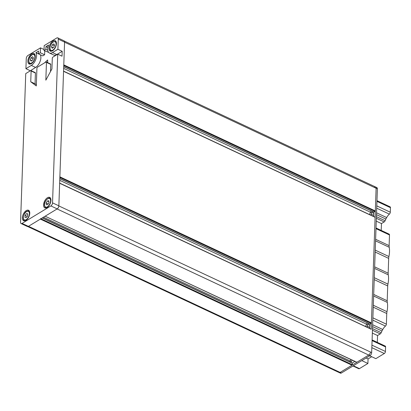 <?xml version="1.0" encoding="UTF-8"?>
<svg xmlns="http://www.w3.org/2000/svg" width="411" height="411" viewBox="0 0 411 411"><rect width="100%" height="100%" fill="white"/><g stroke="black" fill="none" stroke-linecap="round" stroke-linejoin="round"><path stroke-width="0.62" d="M31.375 63.664A5.775 3.077 115.1 0 1 29.094 63.993A5.775 3.077 115.1 0 1 28.107 59.266A5.775 3.077 115.1 0 1 31.719 53.867A5.775 3.077 115.1 0 1 34 53.538A5.775 3.077 115.1 0 1 34.992 58.264A5.775 3.077 115.1 0 1 31.375 63.664M52.562 50.805A5.775 3.077 115.1 0 1 50.281 51.139A5.775 3.077 115.1 0 1 49.294 46.407A5.775 3.077 115.1 0 1 52.906 41.008A5.775 3.077 115.1 0 1 55.187 40.679A5.775 3.077 115.1 0 1 56.173 45.405A5.775 3.077 115.1 0 1 52.562 50.805M26.247 210.596A5.775 3.077 -64.9 0 0 22.631 215.996A5.775 3.077 -64.9 0 0 23.622 220.722A5.775 3.077 -64.9 0 0 25.903 220.394A5.775 3.077 -64.9 0 0 29.515 214.994A5.775 3.077 -64.9 0 0 28.529 210.268A5.775 3.077 -64.9 0 0 26.247 210.596M47.429 197.742A5.775 3.077 -64.9 0 0 43.818 203.137A5.775 3.077 -64.9 0 0 44.809 207.868A5.775 3.077 -64.9 0 0 47.09 207.534A5.775 3.077 -64.9 0 0 50.702 202.14A5.775 3.077 -64.9 0 0 49.71 197.408A5.775 3.077 -64.9 0 0 47.429 197.742M44.588 62.837L47.625 59.949L47.707 62.631M50.753 64.404L46.453 62.39A0.827 0.442 -64.9 0 0 46.273 61.963L50.574 63.977A0.827 0.442 115.1 0 1 50.753 64.404L50.502 71.555M46.453 62.39L45.837 80.16L51.93 68.93L52.305 58.151A0.827 0.442 -64.9 0 1 52.86 57.129L57.735 54.175L62.03 56.189L62.2 51.293L56.8 54.571A7.84 4.177 115.1 0 1 53.707 55.017L49.407 53.004A7.84 4.177 115.1 0 1 48.575 45.005L45.97 46.587L47.866 47.476M57.72 37.853L64.039 40.817A2.476 1.32 115.1 0 1 64.578 42.097L58.259 39.132A2.476 1.32 -64.9 0 0 57.72 37.853A2.476 1.32 -64.9 0 0 56.744 37.997L44.188 45.616L44.018 50.512L48.59 52.361M38.459 53.846L35.947 52.67L38.557 51.087L38.459 53.887L42.754 55.901L44.609 54.776L44.748 50.851M40.278 54.74A7.84 4.177 115.1 0 1 40.108 61.398A7.84 4.177 115.1 0 1 35.613 67.425L30.203 70.877M35.418 73.024L31.118 71.011A0.827 0.442 -64.9 0 0 30.943 70.584L35.238 72.598A0.827 0.442 115.1 0 1 35.418 73.024L35.043 83.798L36.343 84.774M44.018 50.512L45.873 49.387L45.97 46.587M58.259 39.132L57.905 49.274L52.5 52.557A7.84 4.177 115.1 0 1 49.407 53.004M45.873 49.387L47.763 50.27M31.118 71.011L30.743 81.784L36.302 85.945L36.923 68.175A0.827 0.442 -64.9 0 1 37.478 67.152L45.95 62.01A0.827 0.442 -64.9 0 1 46.273 61.963M30.943 70.584A0.827 0.442 -64.9 0 0 30.614 70.63L25.744 73.59L20.55 222.274A2.476 1.32 -64.9 0 0 21.089 223.548A2.476 1.32 -64.9 0 0 22.066 223.409L28.385 226.369A2.476 1.32 115.1 0 1 27.409 226.512L21.089 223.548M64.578 42.097L58.86 205.824A2.476 1.32 115.1 0 1 57.201 208.886L50.877 205.921L22.066 223.409M50.877 205.921A2.476 1.32 -64.9 0 0 52.541 202.859L58.86 205.824M57.735 54.175L52.541 202.859M30.214 70.707L25.914 68.688L26.268 58.547A2.476 1.32 -64.9 0 1 27.927 55.48L40.483 47.866L40.309 52.762L38.459 53.887M44.054 49.536L40.483 47.866M62.2 51.293L57.905 49.274M57.201 208.886L28.385 226.369M35.947 52.67A7.84 4.177 115.1 0 1 35.829 59.333A7.84 4.177 115.1 0 1 31.313 65.411L25.914 68.688M35.043 83.798L30.743 81.784M44.609 54.776L40.309 52.762M45.066 216.176L356.871 362.255L368.734 355.053A2.476 1.32 -64.9 0 0 370.398 351.991A2.476 1.32 115.1 0 1 368.734 355.053L340.133 372.412A2.476 1.32 115.1 0 1 339.157 372.551A2.476 1.32 -64.9 0 0 340.133 372.412L28.493 226.307L40.355 219.109L40.632 218.595M45.231 216.15L57.093 208.947L369.998 355.649L341.397 373.003A2.476 1.32 115.1 0 1 340.421 373.147L27.794 226.579M63.782 64.876L375.32 210.935L375.048 211.444L373.738 211.968L373.573 216.484M372.453 211.47L371.729 212.8L370.465 212.21A4.331 2.307 115.1 0 0 369.638 214.64A4.331 2.307 115.1 0 1 370.465 212.21L371.19 210.874L370.465 212.21L63.664 68.37M374.847 217.183L63.561 71.314M59.872 176.828L371.41 322.882L375.099 217.373M371.41 322.882L371.138 323.395L59.852 177.46M59.811 178.58L370.075 324.038L371.138 323.395M370.075 324.038L369.664 328.435M366.992 327.182A4.331 2.307 115.1 0 1 367.819 324.752L366.555 324.161L367.28 322.825L366.555 324.161A4.331 2.307 -64.9 0 0 365.728 326.591A4.331 2.307 115.1 0 1 366.555 324.161L59.754 180.321M370.938 329.134L59.652 183.265M375.32 210.935L376.116 188.264A2.476 1.32 -64.9 0 0 375.577 186.984A2.476 1.32 115.1 0 1 376.116 188.264L371.19 329.319M350.968 362.497A4.125 2.199 115.1 0 1 351.395 361.567L350.131 360.971L350.902 359.553L350.131 360.971A4.125 2.199 -64.9 0 0 349.704 361.901A4.125 2.199 115.1 0 1 350.131 360.971L43.484 217.208M352.073 363.113L42.276 217.943M40.951 218.744L352.273 364.701L352.325 363.303M352.273 364.701L351.996 365.209L40.355 219.109M341.397 373.003L340.133 372.412L351.996 365.209M373.691 294.435L387.198 300.77L387.717 285.948L374.21 279.614M374.652 266.867L388.164 273.202L388.678 258.38L375.171 252.046M372.875 317.842L386.381 324.176L386.756 313.516L373.245 307.181M376.409 216.648L385.097 220.722A1.649 0.879 115.1 0 1 384.172 221.935L381.47 223.579L381.228 230.417M376.014 227.971L389.14 234.121A1.649 0.879 115.1 0 1 389.494 234.974L375.988 228.644M375.618 239.3L389.125 245.634L389.494 234.974M389.125 245.634A8.251 4.398 -64.9 0 0 389.232 247.273A21.989 11.719 115.1 0 1 388.909 256.541A8.251 4.398 -64.9 0 0 388.678 258.38M388.164 273.202A8.251 4.398 -64.9 0 0 388.267 274.841A21.989 11.719 115.1 0 1 387.943 284.109A8.251 4.398 -64.9 0 0 387.717 285.948M387.198 300.77A8.251 4.398 -64.9 0 0 387.306 302.409A21.989 11.719 115.1 0 1 386.982 311.677A8.251 4.398 -64.9 0 0 386.756 313.516M386.381 324.176A1.649 0.879 115.1 0 1 385.467 326.077L372.792 320.133M372.5 328.6L381.187 332.669A8.045 4.29 115.1 0 1 381.958 330.999L382.764 329.514A7.84 4.177 115.1 0 1 385.467 326.077M381.187 332.669A1.649 0.879 115.1 0 1 380.262 333.886L372.443 330.223M377.319 342.368L377.56 335.525L380.262 333.886M372.104 339.923L385.23 346.072A1.649 0.879 115.1 0 1 385.59 346.925L372.078 340.591M371.919 345.137L385.431 351.467L385.59 346.925M385.431 351.467A1.649 0.879 115.1 0 1 384.321 353.511L371.832 347.655M369.751 355.798L375.844 358.654L384.321 353.511M353.332 365.759L359.43 368.616L367.902 363.473L368.061 358.926L371.708 356.712M359.43 368.616A1.649 0.879 115.1 0 1 358.777 368.713L352.962 365.985M376.964 200.676L390.09 206.831A1.649 0.879 115.1 0 1 390.45 207.683L376.944 201.349M376.784 205.89L390.291 212.225L390.45 207.683M390.291 212.225A1.649 0.879 115.1 0 1 389.376 214.126L376.702 208.187M385.097 220.722A8.045 4.29 115.1 0 1 385.867 219.048L386.674 217.563A7.84 4.177 115.1 0 1 389.376 214.126M376.25 221.128L381.47 223.579M361.808 360.617L367.902 363.473M366.103 358.012L368.061 358.926M372.34 333.08L377.56 335.525M64.337 41.069L376.841 187.58A2.476 1.32 115.1 0 1 377.38 188.855L371.662 352.581A2.476 1.32 115.1 0 1 369.998 355.649M351.395 361.567L352.165 360.149M367.819 324.752L368.544 323.416M371.729 212.8A4.331 2.307 -64.9 0 0 370.902 215.23M375.577 186.984A2.476 1.32 -64.9 0 0 374.601 187.128M352.006 363.154L354.868 361.413M54.581 45.128L53.754 47.342L52.223 48.267L51.519 46.982L52.346 44.768L53.877 43.843L54.581 45.128M53.111 47.733L51.519 46.982M54.36 45.713L52.346 44.768M32.695 60.016L31.164 61.136L30.337 60.032L31.03 57.807L32.561 56.692L33.394 57.797L32.695 60.016M31.76 60.7L30.337 60.032M33.086 58.773L31.03 57.807M46.166 202.962L47.383 200.953L48.796 200.779L48.986 202.613L47.768 204.616L46.356 204.791L46.166 202.962L48.195 203.913M48.888 201.657L47.383 200.953M26.484 213.607L27.763 213.854L27.665 215.888L26.294 217.676L25.02 217.434L25.117 215.4L26.484 213.607L27.743 214.198M27.265 216.412L25.117 215.4M35.613 67.425L31.313 65.411M56.8 54.571L52.5 52.557M47.738 61.784A2.887 1.526 2 0 1 47.039 62.318M377.38 188.855L64.573 42.205M58.855 205.932L371.662 352.581M63.72 66.628L373.984 212.086M375.048 211.444L63.762 65.508M385.867 219.048L376.476 214.65M373.681 213.34L371.893 212.497M371.148 214.182L373.614 215.338M386.674 217.563L376.543 212.816M382.764 329.514L372.633 324.762M381.958 330.999L372.566 326.596M369.772 325.286L367.984 324.449M367.239 326.128L369.705 327.29M384.172 221.935L376.353 218.272M387.306 302.409L373.635 296.002M373.311 305.27L386.982 311.677M389.232 247.273L375.562 240.867M375.238 250.135L388.909 256.541M388.267 274.841L374.601 268.434M374.277 277.702L387.943 284.109M52.911 50.044A4.701 2.507 -64.9 0 0 56.071 44.224A4.701 2.507 -64.9 0 0 53.189 42.066A4.701 2.507 -64.9 0 0 50.029 47.887A4.701 2.507 -64.9 0 0 52.911 50.044M30.342 64.095A5.364 2.856 115.1 0 1 30.095 64.008L29.304 63.356C27.676 60.941 29.746 53.466 34.647 54.293A5.364 2.856 115.1 0 1 34.878 54.427M29.325 62.724A4.701 2.507 -64.9 0 0 33.507 61.095A4.701 2.507 -64.9 0 0 34.401 55.105A4.701 2.507 -64.9 0 0 30.224 56.733A4.701 2.507 -64.9 0 0 29.325 62.724M46.058 207.971A5.364 2.856 115.1 0 1 45.806 207.879C42.092 204.693 46.325 198.528 49.171 197.994L50.358 198.169A5.364 2.856 115.1 0 1 50.589 198.302M48.75 198.41A4.701 2.507 -64.9 0 0 44.789 203.132A4.701 2.507 -64.9 0 0 46.407 207.165A4.701 2.507 -64.9 0 0 50.363 202.443A4.701 2.507 -64.9 0 0 48.75 198.41M49.418 198.035A5.364 2.856 115.1 0 1 50.358 198.169L50.574 198.266M29.407 213.874A4.701 2.507 -64.9 0 0 26.581 211.624A4.701 2.507 -64.9 0 0 23.376 217.409A4.701 2.507 -64.9 0 0 26.201 219.659A4.701 2.507 -64.9 0 0 29.407 213.874M373.825 212.112L63.72 66.726M63.566 71.144L375.007 217.157M42.436 217.845L352.232 363.088M356.707 362.276L45.138 216.207M371.097 329.108L59.657 183.095M59.811 178.677L369.915 324.063M55.829 41.439L53.353 41.742C50.085 43.494 48.632 50.342 51.277 51.149M29.171 211.023C25.148 210.334 23.776 214.614 23.222 217.619C23.365 219.561 23.833 220.599 24.619 220.738"/></g></svg>
